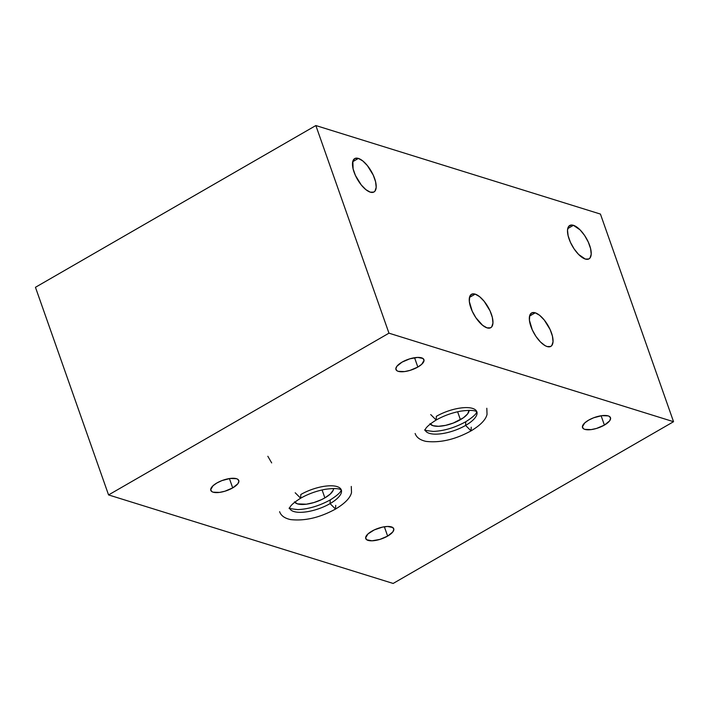 <?xml version="1.0" encoding="UTF-8"?>
<svg xmlns="http://www.w3.org/2000/svg" width="709" height="709" viewBox="0 0 709 709"><rect width="100%" height="100%" fill="white"/><g stroke="black" fill="none" stroke-linecap="round" stroke-linejoin="round"><path stroke-width="1.06" d="M417.84 367.058A14.827 5.53 -19.4 0 1 395.95 369.522A14.827 5.53 -19.4 0 1 402.03 362.139A14.827 5.53 -19.4 0 1 423.929 359.667A14.827 5.53 -19.4 0 1 417.84 367.058L414.561 357.726L417.84 367.058L410.024 370.382L404.617 371.569L398.254 371.339L396.934 370.727L395.835 368.831L396.872 366.296L402.03 362.139L409.855 358.807L417.707 357.425L422.936 358.462L424.044 360.358L421.713 364.284L417.84 367.058M232.703 487.898A14.827 5.53 -19.4 0 1 210.812 490.362A14.827 5.53 -19.4 0 1 216.892 482.98A14.827 5.53 -19.4 0 1 238.782 480.516A14.827 5.53 -19.4 0 1 232.703 487.898L229.415 478.566L232.703 487.898L224.877 491.231L219.471 492.409L213.117 492.179L211.796 491.567L210.688 489.68L213.019 485.745L216.892 482.98L221.961 480.587L230.115 478.469L236.478 478.699L237.799 479.311L238.906 481.198L237.861 483.742L232.703 487.898M387.646 536.093A14.827 5.53 -19.4 0 1 365.747 538.565A14.827 5.53 -19.4 0 1 371.835 531.183A14.827 5.53 -19.4 0 1 393.725 528.71A14.827 5.53 -19.4 0 1 387.646 536.093L384.358 526.769L387.646 536.093L379.82 539.425L371.968 540.807L366.739 539.771L365.631 537.874L367.962 533.948L374.263 529.907L382.408 527.133L387.504 526.468L392.733 527.505L393.841 529.401L392.804 531.936L387.646 536.093M604.405 425.09A14.827 5.53 -19.4 0 1 582.514 427.554A14.827 5.53 -19.4 0 1 588.594 420.171A14.827 5.53 -19.4 0 1 610.484 417.707A14.827 5.53 -19.4 0 1 604.405 425.09L601.117 415.758L604.405 425.09L596.579 428.422L591.173 429.601L584.819 429.37L583.498 428.759L582.39 426.871L584.721 422.936L588.594 420.171L593.663 417.778L601.817 415.66L608.18 415.891L609.501 416.502L610.609 418.39L609.563 420.933L604.405 425.09M358.399 158.426A19.276 8.012 -120 0 1 373.147 174.884A19.276 8.012 -120 0 1 373.971 191.988A19.276 8.012 -120 0 1 370.284 192.166A19.276 8.012 -120 0 1 355.537 175.708A19.276 8.012 -120 0 1 354.704 158.594A19.276 8.012 -120 0 1 358.399 158.426L352.71 161.705L358.399 158.426L354.917 158.488L352.869 161.103L353.1 168.866L355.422 175.451L361.271 184.96L365.897 189.657L370.284 192.166L373.758 192.104L374.99 191.093L376.187 187.327L375.575 181.717L373.262 175.141L367.404 165.622L362.786 160.934L358.399 158.426M573.421 225.311A19.276 8.012 -120 0 1 588.16 241.769A19.276 8.012 -120 0 1 588.993 258.882A19.276 8.012 -120 0 1 585.297 259.051A19.276 8.012 -120 0 1 570.559 242.593A19.276 8.012 -120 0 1 569.726 225.489A19.276 8.012 -120 0 1 573.421 225.311L567.732 228.59L573.421 225.311L571.525 225.01L568.707 226.375L567.51 230.15L568.122 235.751L570.435 242.336L574.113 248.894L578.588 254.434L585.297 259.051L588.78 258.989L590.012 257.987L591.209 254.212L590.597 248.611L588.275 242.026L584.606 235.468L580.13 229.929L573.421 225.311M535.251 312.811A19.276 8.012 -120 0 1 549.989 329.268A19.276 8.012 -120 0 1 550.822 346.382A19.276 8.012 -120 0 1 547.135 346.55A19.276 8.012 -120 0 1 532.388 330.093A19.276 8.012 -120 0 1 531.555 312.988A19.276 8.012 -120 0 1 535.251 312.811L529.561 316.099L535.251 312.811L531.768 312.873L529.72 315.496L529.419 320.273L532.273 329.836L535.942 336.394L540.418 341.933L545.008 345.602L547.135 346.55L550.609 346.497L551.841 345.487L553.038 341.711L552.426 336.11L550.113 329.525L544.255 320.016L539.638 315.319L535.251 312.811M475.172 294.129A19.276 8.012 -120 0 1 489.91 310.586A19.276 8.012 -120 0 1 490.743 327.691A19.276 8.012 -120 0 1 487.056 327.868A19.276 8.012 -120 0 1 472.309 311.402A19.276 8.012 -120 0 1 471.476 294.297A19.276 8.012 -120 0 1 475.172 294.129L469.482 297.408L475.172 294.129L471.689 294.182L469.642 296.805L469.34 301.582L472.194 311.154L475.863 317.712L482.669 325.36L487.056 327.868L490.531 327.806L491.762 326.796L492.959 323.029L492.347 317.419L490.034 310.834L484.176 301.325L479.559 296.628L475.172 294.129M600.434 214.074L315.851 125.546L35.45 287.296L315.851 125.546L388.966 333.177L108.566 494.926L35.45 287.296L108.566 494.926L393.149 583.454L673.55 421.704L388.966 333.177L315.851 125.546L600.434 214.074L673.55 421.704L388.966 333.177L108.566 494.926L393.149 583.454L673.55 421.704L600.434 214.074M294.474 501.839L297.461 503.877L306.368 504.205L313.936 502.548L321.478 499.659L324.882 497.886L322.09 489.954L324.882 497.886A20.756 7.746 -19.4 0 1 294.714 502.194M324.882 497.886L330.305 494.013L333.212 490.203L333.567 488.51A20.756 7.746 -19.4 0 1 324.882 497.886M430 423.663L432.986 425.692L438.472 426.295L445.606 425.365L453.308 423.051L463.394 417.796L467.63 413.879L469.092 410.325A20.756 7.746 -19.4 0 1 460.416 419.701L457.615 411.769L460.416 419.701A20.756 7.746 -19.4 0 1 430.239 424.017M271.671 462.906L267.842 456.277L271.671 462.906M425.524 430.85A27.429 10.236 160.6 0 0 465.591 425.427L465.769 421.731L465.591 425.427A27.429 10.236 -19.4 0 1 425.524 430.85M476.421 410.91A27.429 10.236 160.6 0 0 436.345 416.334L436.168 420.029L430.717 414.579L436.168 420.029C443.719 415.766 451.855 412.815 460.584 411.176C476.847 408.88 477.06 412.523 476.918 411.92L476.811 411.61C476.377 411.371 478.726 413.542 465.769 421.731C454.832 427.704 444.029 430.93 433.367 431.426C426.189 430.602 423.406 430.079 425.019 429.84M471.228 427.181L471.051 430.877L465.591 425.427L471.051 430.877C482.333 424.124 486.223 418.381 487.039 414.286L486.808 408.26M476.882 411.876A27.429 10.236 -19.4 0 1 465.591 425.427A27.429 10.236 160.6 0 0 476.749 414.871M289.999 509.027A27.429 10.236 160.6 0 0 330.066 503.612L330.243 499.916L330.066 503.612A27.429 10.236 -19.4 0 1 289.999 509.027M340.896 489.095A27.429 10.236 160.6 0 0 300.82 494.51L300.643 498.214L295.192 492.764L300.643 498.214C308.193 493.951 316.329 491 325.059 489.352C341.313 487.056 341.534 490.699 341.392 490.096L341.286 489.786C340.852 489.556 343.2 491.718 330.243 499.916C319.307 505.88 308.504 509.115 297.842 509.603C290.663 508.787 287.881 508.256 289.494 508.025M335.703 505.366L335.525 509.062L330.066 503.612L335.525 509.062C346.807 502.309 350.698 496.566 351.513 492.471L351.274 486.445M341.357 490.061A27.429 10.236 -19.4 0 1 330.066 503.612A27.429 10.236 160.6 0 0 341.224 493.056M425.099 429.991L425.134 430.15C425.542 430.398 423.291 428.156 436.168 420.029M415.137 433.5C416.511 437.48 420.153 440.112 426.065 441.397C440.342 443.001 455.338 439.491 471.051 430.877M289.573 508.176L289.609 508.335C290.016 508.583 287.765 506.332 300.643 498.214M279.612 511.685C280.986 515.656 284.628 518.288 290.539 519.582C304.817 521.177 319.812 517.676 335.525 509.062"/></g></svg>
